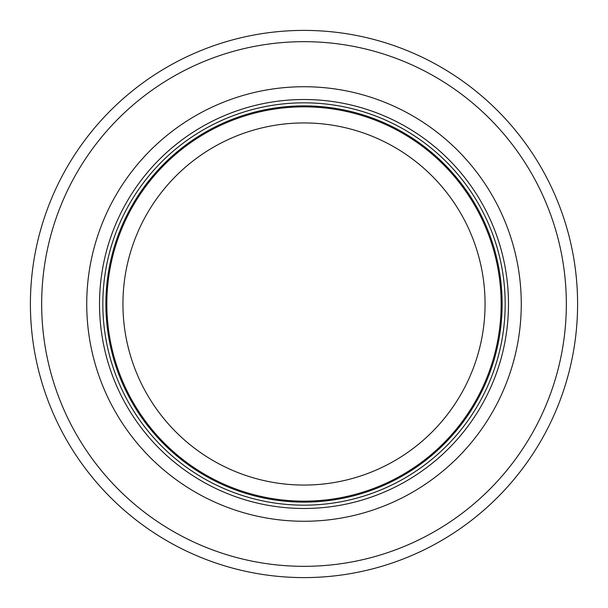 <?xml version="1.0" encoding="UTF-8"?>
<svg xmlns="http://www.w3.org/2000/svg" width="608" height="608" viewBox="0 0 608 608"><rect width="100%" height="100%" fill="white"/><g stroke="black" fill="none" stroke-linecap="round" stroke-linejoin="round"><path stroke-width="0.91" d="M501.152 304A197.152 197.152 0 0 0 205.42 133.258A197.152 197.152 0 0 0 205.42 474.742A197.152 197.152 0 0 0 501.152 304A197.152 197.152 0 0 0 205.42 133.258A197.152 197.152 0 0 0 205.42 474.742A197.152 197.152 0 0 0 501.152 304A197.152 197.152 0 0 0 205.42 133.258A197.152 197.152 0 0 0 205.42 474.742A197.152 197.152 0 0 0 501.152 304M505.18 304A201.18 201.18 0 0 0 203.414 129.778A201.18 201.18 0 0 0 203.414 478.222A201.18 201.18 0 0 0 505.18 304M521.269 304A217.269 217.269 0 0 0 195.366 115.839A217.269 217.269 0 0 0 195.366 492.161A217.269 217.269 0 0 0 521.269 304M577.6 304A273.6 273.6 0 0 0 167.2 67.055A273.6 273.6 0 0 0 167.2 540.945A273.6 273.6 0 0 0 577.6 304M485.062 304A181.062 181.062 0 0 1 213.469 460.803A181.062 181.062 0 0 1 213.469 147.197A181.062 181.062 0 0 1 485.062 304M502.124 304A198.124 198.124 0 0 0 204.942 132.422A198.124 198.124 0 0 0 204.942 475.578A198.124 198.124 0 0 0 502.124 304M508.486 304A204.486 204.486 0 0 0 201.757 126.912A204.486 204.486 0 0 0 201.757 481.088A204.486 204.486 0 0 0 508.486 304M566.337 304A262.337 262.337 0 0 0 172.832 76.813A262.337 262.337 0 0 0 172.832 531.187A262.337 262.337 0 0 0 566.337 304"/></g></svg>
